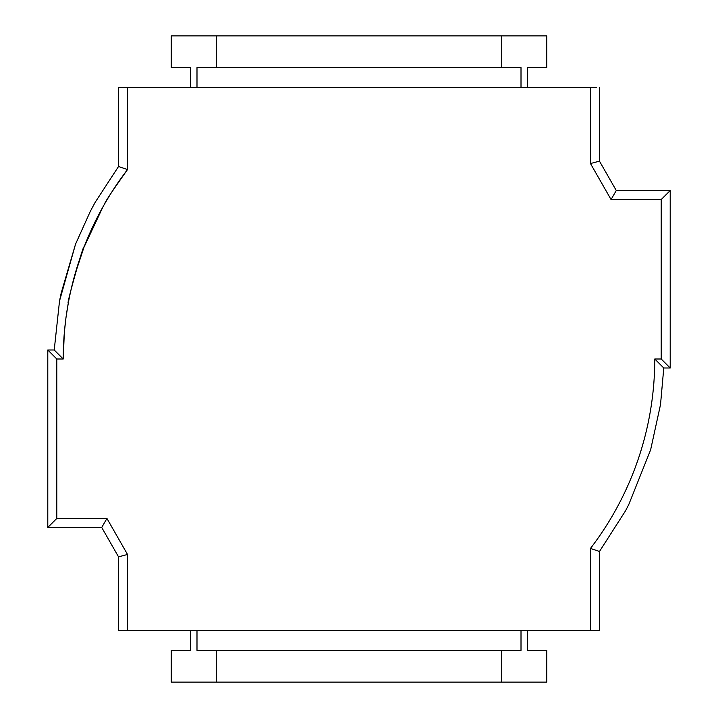 <?xml version="1.0" encoding="UTF-8"?>
<svg xmlns="http://www.w3.org/2000/svg" width="718" height="718" viewBox="0 0 718 718"><rect width="100%" height="100%" fill="white"/><g stroke="black" fill="none" stroke-linecap="round" stroke-linejoin="round"><path stroke-width="1.08" d="M624.077 493.778L624.57 492.727M624.588 492.692L625.001 491.83M636.911 462.922L637.566 461.046M66.164 316.333L68.381 302.61C65.437 308.04 84.257 241.212 83.934 247.378C94.731 219.349 109.262 193.411 127.526 169.565L127.526 87.336L590.474 87.336L590.474 163.533L611.054 199.541L661.206 199.541L661.206 359L654.771 359A311.208 311.208 0 0 1 590.474 548.435L590.95 547.807M590.474 630.664L599.476 630.664L599.494 551.469L590.474 548.435L590.474 630.664L127.526 630.664L127.526 554.467L106.946 518.459L56.794 518.459L56.794 359L63.229 359A311.208 311.208 0 0 1 127.526 169.565C112.421 190.844 104.846 202.189 104.819 203.58M66.648 312.976L66.253 315.696M65.814 318.945L64.414 331.86M64.288 333.367L63.229 359L54.227 349.998L59.522 300.977L75.534 244.156L90.396 211.182L95.225 202.234L118.524 166.513L127.526 169.565M83.934 247.378L103.069 206.64L83.934 247.378L74.672 275.38M527.488 630.664L527.488 650.4L546.748 650.4L546.748 682.1L171.252 682.1L171.252 650.4L190.512 650.4L190.512 630.664M101.723 527.461L118.524 556.854L127.526 554.467L106.946 518.459L101.723 527.461L47.792 527.461L47.792 349.998L56.794 359M65.76 319.339L66.029 317.311M590.474 87.336L596.478 87.336M118.524 166.513L118.524 87.336L127.526 87.336M641.991 447.287L643.059 443.571M127.526 630.664L118.524 630.664L118.524 556.854L118.524 630.664M216.262 682.1L216.262 650.4L196.992 650.4L196.992 630.664M501.738 682.1L501.738 650.4L216.262 650.4M521.008 630.664L521.008 650.4L501.738 650.4M527.488 87.336L527.488 67.6L546.748 67.6L546.748 35.9L171.252 35.9L171.252 67.6L190.512 67.6L190.512 87.336M216.262 35.9L216.262 67.6L196.992 67.6L196.992 87.336M501.738 35.9L501.738 67.6L216.262 67.6M521.008 87.336L521.008 67.6L501.738 67.6M47.792 349.998L54.227 349.98M56.794 518.459L47.792 527.461M599.476 551.487L625.504 510.839L628.726 504.655L650.625 449.827L660.515 404.584L663.773 368.002L670.208 368.002L670.208 190.539L616.277 190.539L599.476 161.146L599.476 87.336M654.771 359L663.773 368.002L670.208 368.002L661.206 359M661.206 199.541L670.208 190.539M611.054 199.541L616.277 190.539M590.474 163.533L599.476 161.146M75.534 244.156L61.209 292.944L59.522 300.977M95.225 202.234L90.387 211.209M68.192 303.642L66.666 312.877M650.625 449.827L660.515 404.584"/></g></svg>
